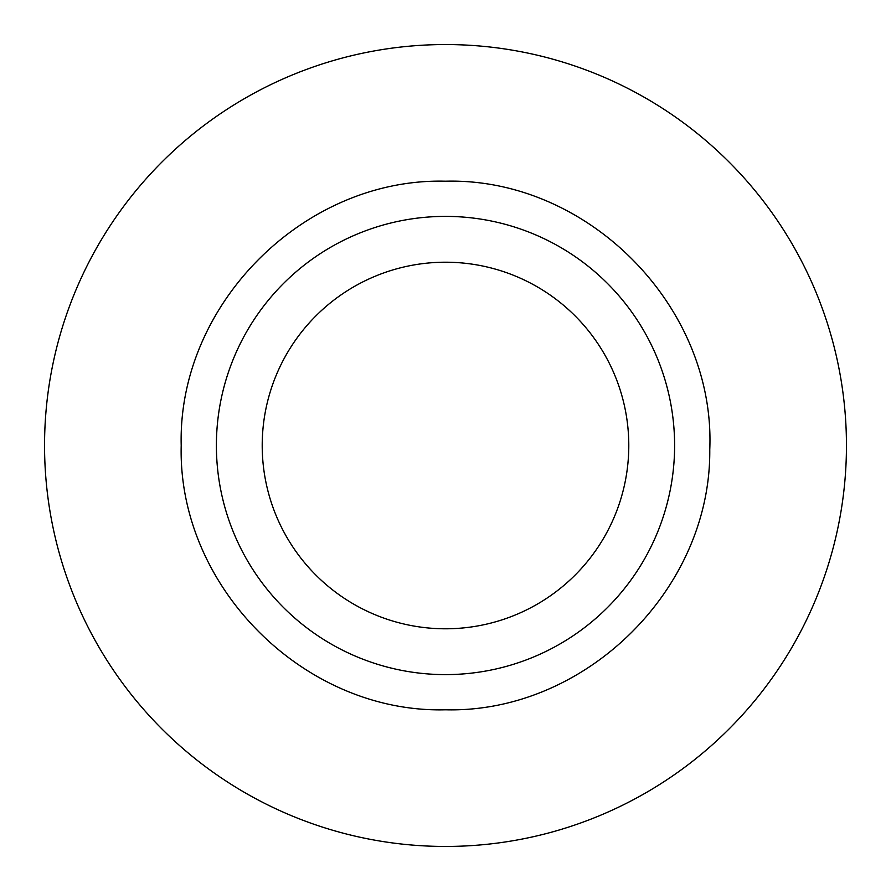<?xml version="1.0" encoding="UTF-8"?>
<svg xmlns="http://www.w3.org/2000/svg" width="891" height="891" viewBox="0 0 891 891"><rect width="100%" height="100%" fill="white"/><g stroke="black" fill="none" stroke-linecap="round" stroke-linejoin="round"><path stroke-width="1.34" d="M846.45 445.5A400.95 400.95 0 0 0 445.5 44.55A400.95 400.95 0 0 0 44.55 445.5A400.95 400.95 0 0 0 445.5 846.45A400.95 400.95 0 0 0 846.45 445.5M674.61 445.5A229.11 229.11 0 0 0 445.5 216.39A229.11 229.11 0 0 0 216.39 445.5A229.11 229.11 0 0 0 445.5 674.61A229.11 229.11 0 0 0 674.61 445.5M262.21 445.5A183.29 183.29 0 0 1 445.5 262.21A183.29 183.29 0 0 1 628.79 445.5A183.29 183.29 0 0 1 445.5 628.79A183.29 183.29 0 0 1 262.21 445.5M445.5 709.793C585.209 713.312 711.085 589.397 709.771 449.654C715.774 306.983 588.249 177.432 445.5 181.207C304.276 177.565 177.565 304.276 181.207 445.5C177.565 586.723 304.276 713.435 445.5 709.793"/></g></svg>
